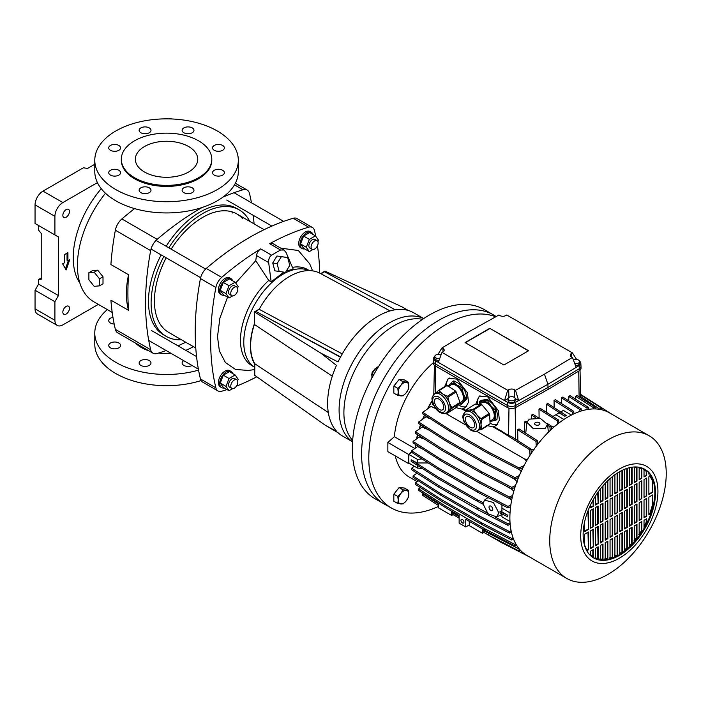 <?xml version="1.0" encoding="UTF-8"?>
<svg xmlns="http://www.w3.org/2000/svg" width="701" height="701" viewBox="0 0 701 701"><rect width="100%" height="100%" fill="white"/><g stroke="black" fill="none" stroke-linecap="round" stroke-linejoin="round"><path stroke-width="1.05" d="M99.481 285.859L103.012 283.817L103.012 276.755L97.711 270.174L92.418 270.647L88.887 272.68L88.887 279.743L94.179 286.332L99.481 285.859L99.481 278.796L94.179 272.207L88.887 272.68M97.711 270.174L94.179 272.207M103.012 276.755L99.481 278.796M144.494 146.527A31.203 18.016 180 0 1 178.492 142.627A31.203 18.016 180 0 1 197.761 159.267A31.203 18.016 180 0 1 188.622 172.008A31.203 18.016 180 0 1 154.614 175.916A31.203 18.016 180 0 1 135.354 159.267A31.203 18.016 180 0 1 144.494 146.527M134.557 140.796A45.25 26.121 -0 0 0 121.308 159.267A45.25 26.121 -0 0 0 149.243 183.399A45.25 26.121 -0 0 0 198.549 177.739A45.25 26.121 -0 0 0 211.798 159.267A45.25 26.121 -0 0 0 183.872 135.135A45.25 26.121 -0 0 0 134.557 140.796M121.308 159.267L121.308 160.284A45.25 26.121 -0 0 0 149.243 184.424A45.25 26.121 -0 0 0 198.549 178.755A45.25 26.121 -0 0 0 211.798 160.284L211.798 159.267M192.24 132.752A5.932 3.426 -0 0 0 193.975 130.325A5.932 3.426 -0 0 0 190.321 127.161A5.932 3.426 -0 0 0 183.855 127.906A5.932 3.426 -0 0 0 182.12 130.325A5.932 3.426 -0 0 0 185.783 133.488A5.932 3.426 -0 0 0 192.24 132.752M222.638 150.294A5.932 3.426 -0 0 0 224.373 147.876A5.932 3.426 -0 0 0 220.719 144.713A5.932 3.426 -0 0 0 214.252 145.457A5.932 3.426 -0 0 0 212.517 147.876A5.932 3.426 -0 0 0 216.18 151.039A5.932 3.426 -0 0 0 222.638 150.294M222.638 175.119A5.932 3.426 -0 0 0 224.373 172.7A5.932 3.426 -0 0 0 220.719 169.537A5.932 3.426 -0 0 0 214.252 170.273A5.932 3.426 -0 0 0 212.517 172.7A5.932 3.426 -0 0 0 216.18 175.855A5.932 3.426 -0 0 0 222.638 175.119M192.24 192.67A5.932 3.426 -0 0 0 193.975 190.243A5.932 3.426 -0 0 0 190.321 187.088A5.932 3.426 -0 0 0 183.855 187.824A5.932 3.426 -0 0 0 182.12 190.243A5.932 3.426 -0 0 0 185.783 193.406A5.932 3.426 -0 0 0 192.24 192.67M149.252 192.67A5.932 3.426 -0 0 0 150.987 190.243A5.932 3.426 -0 0 0 147.333 187.088A5.932 3.426 -0 0 0 140.866 187.824A5.932 3.426 -0 0 0 139.131 190.243A5.932 3.426 -0 0 0 142.794 193.406A5.932 3.426 -0 0 0 149.252 192.67M118.855 175.119A5.932 3.426 -0 0 0 120.59 172.7A5.932 3.426 -0 0 0 116.936 169.537A5.932 3.426 -0 0 0 110.469 170.273A5.932 3.426 -0 0 0 108.734 172.7A5.932 3.426 -0 0 0 112.397 175.855A5.932 3.426 -0 0 0 118.855 175.119M118.855 150.294A5.932 3.426 -0 0 0 120.59 147.876A5.932 3.426 -0 0 0 116.936 144.713A5.932 3.426 -0 0 0 110.469 145.457A5.932 3.426 -0 0 0 108.734 147.876A5.932 3.426 -0 0 0 112.397 151.039A5.932 3.426 -0 0 0 118.855 150.294M149.252 132.752A5.932 3.426 -0 0 0 150.987 130.325A5.932 3.426 -0 0 0 147.333 127.161A5.932 3.426 -0 0 0 140.866 127.906A5.932 3.426 -0 0 0 139.131 130.325A5.932 3.426 -0 0 0 142.794 133.488A5.932 3.426 -0 0 0 149.252 132.752M217.301 189.585A71.765 41.438 180 0 1 139.087 198.567A71.765 41.438 180 0 1 94.784 160.284A71.765 41.438 180 0 1 115.805 130.991A71.765 41.438 180 0 1 194.019 122.009A71.765 41.438 180 0 1 238.322 160.284A71.765 41.438 180 0 1 217.301 189.585M94.784 160.284L94.784 171.5A71.765 41.438 -0 0 0 139.087 209.783A71.765 41.438 -0 0 0 217.301 200.793A71.765 41.438 -0 0 0 238.322 171.5L238.322 160.284M140.866 360.568A5.932 3.426 180 0 1 147.333 359.823A5.932 3.426 180 0 1 150.987 362.987A5.932 3.426 180 0 1 149.252 365.405A5.932 3.426 180 0 1 142.794 366.15A5.932 3.426 180 0 1 139.131 362.987A5.932 3.426 180 0 1 140.866 360.568M110.469 343.017A5.932 3.426 180 0 1 116.936 342.272A5.932 3.426 180 0 1 120.59 345.435A5.932 3.426 180 0 1 118.855 347.854A5.932 3.426 180 0 1 112.397 348.599A5.932 3.426 180 0 1 108.734 345.435A5.932 3.426 180 0 1 110.469 343.017M114.193 324.028A5.932 3.426 180 0 1 108.734 320.62A5.932 3.426 180 0 1 110.469 318.201A5.932 3.426 180 0 1 112.957 317.343M198.558 370.119A71.765 41.438 180 0 1 94.784 333.028A71.765 41.438 180 0 1 107.358 309.605M94.784 333.028L94.784 344.235A71.765 41.438 -0 0 0 201.082 380.564M135.591 343.139A35.576 20.539 -0 0 0 149.041 350.903M158.61 353.05A35.576 20.539 -0 0 0 171.105 353.4M185.747 350.316A35.576 20.539 -0 0 0 191.706 347.547A35.576 20.539 -0 0 0 193.266 346.592M128.563 310.35A79.257 45.758 -60 0 1 126.399 293.789A79.257 45.758 -60 0 1 128.563 274.731A258.993 149.532 120 0 0 127.906 292.922A258.993 149.532 120 0 0 128.563 310.35L110.907 300.159A258.993 149.532 120 0 0 115.358 329.339A12.478 7.203 120 0 0 117.698 332.809L153.002 353.19A12.478 7.203 120 0 0 157.173 353.479A258.993 149.532 -60 0 0 166.137 350.526M105.465 193.248A79.257 45.758 120 0 0 77.417 265.513A79.257 45.758 120 0 0 93.829 301.798L112.213 312.409M134.601 208.6A258.993 149.532 120 0 0 121.869 218.949L157.173 239.33A12.478 7.203 120 0 0 150.662 250.607A258.993 149.532 120 0 0 145.563 303.112A258.993 149.532 120 0 0 150.662 349.72A12.478 7.203 120 0 0 153.002 353.19M121.869 218.949A12.478 7.203 120 0 0 115.358 230.226A258.993 149.532 120 0 0 110.907 264.54L128.563 274.731M181.436 339.757A73.018 42.156 -60 0 1 166.233 336.392L163.587 334.859A73.018 42.156 -60 0 1 148.463 301.439A73.018 42.156 -60 0 1 161.169 254.919M166.233 336.392A73.018 42.156 -60 0 1 151.109 302.963A73.018 42.156 -60 0 1 163.824 256.452M231.584 211.737A68.339 39.458 -60 0 1 232.855 213.078M242.783 218.808A68.339 39.458 120 0 0 236.912 213.971A68.339 39.458 120 0 0 171.158 249.153M166.163 257.802A68.339 39.458 120 0 0 154.422 301.053A68.339 39.458 120 0 0 168.573 332.335L195.772 348.038M192.074 365.501A5.932 3.426 180 0 1 185.677 366.124A5.932 3.426 180 0 1 182.12 362.987A5.932 3.426 180 0 1 183.697 360.665M157.173 239.33A258.993 149.532 -60 0 1 202.177 207.47M222.979 197.104A258.993 149.532 -60 0 1 243.01 189.769A12.478 7.203 -60 0 1 247.181 190.059A12.478 7.203 -60 0 1 249.521 193.529A258.993 149.532 120 0 1 251.449 202.773M185.721 342.237A258.993 149.532 -60 0 1 177.958 345.821M166.163 246.27A73.018 42.156 -60 0 1 236.605 208.39L239.251 209.923A73.018 42.156 -60 0 1 249.766 221.402M254.06 223.873A258.993 149.532 120 0 0 253.28 215.356M168.81 247.804A73.018 42.156 -60 0 1 239.251 209.923M69.469 308.317A4.679 2.699 120 0 0 68.505 306.171A4.679 2.699 120 0 0 64.895 307.424A4.679 2.699 120 0 0 62.853 312.138A4.679 2.699 120 0 0 63.817 314.276A4.679 2.699 120 0 0 67.427 313.023A4.679 2.699 120 0 0 69.469 308.317M101.251 188.683A72.702 41.972 120 0 0 73.219 257.74A72.702 41.972 120 0 0 79.905 283.151M69.469 211.5A4.679 2.699 120 0 0 68.505 209.354A4.679 2.699 120 0 0 64.895 210.607A4.679 2.699 120 0 0 62.853 215.321A4.679 2.699 120 0 0 63.817 217.459A4.679 2.699 120 0 0 67.427 216.206A4.679 2.699 120 0 0 69.469 211.5M62.634 263.856L66.157 269.973L69.688 259.782L67.927 260.798L67.927 252.64L64.396 254.682L64.396 262.84L62.634 263.856M98.333 304.392L62.853 324.878A11.234 6.484 -60 0 1 57.237 325.43A11.234 6.484 -60 0 1 54.906 320.287L54.906 301.693L58.437 295.577L58.437 236.973L54.906 234.94L54.906 216.337A11.234 6.484 -60 0 1 62.853 202.58L97.421 182.619M68.365 260.544L65.5 268.825M67.042 253.157L67.042 260.29L67.927 260.798M171.605 118.951A11.234 6.484 120 0 0 168.739 118.872M62.853 202.58L42.998 191.119L83.384 167.793L87.564 168.442L94.784 164.271M42.998 191.119A11.234 6.484 120 0 0 35.05 204.876L54.906 216.337M54.906 234.94L35.05 223.47L35.05 204.876M58.437 236.973L38.581 225.512L38.581 230.112L41.228 233.407L41.228 279.27L38.581 279.506L41.228 277.973M58.437 295.577L38.581 284.107L38.581 279.506M54.906 301.693L35.05 290.223L38.581 284.107M54.906 320.287L35.05 308.826L35.05 290.223M35.05 308.826A11.234 6.484 120 0 0 37.381 313.969L57.237 325.43M231.794 388.433L229.586 387.162A4.995 2.883 -60 0 1 228.552 384.875A4.995 2.883 -60 0 1 230.734 379.854A4.995 2.883 -60 0 1 234.581 378.514L236.789 379.784A4.995 2.883 120 0 0 232.942 381.125A4.995 2.883 120 0 0 230.76 386.146A4.995 2.883 120 0 0 231.794 388.433A4.995 2.883 120 0 0 235.641 387.092A4.995 2.883 120 0 0 237.823 382.071A4.995 2.883 120 0 0 236.789 379.784M237.613 380.818L238.2 379.302L235.142 374.956L229.402 371.644L223.295 375.175L220.237 383.053L223.295 387.408L229.025 390.72L232.583 388.661M235.142 374.956L229.025 378.487L225.967 386.365L229.025 390.72M220.237 383.053L225.967 386.365M223.295 375.175L229.025 378.487M224.285 387.977A9.358 5.406 -60 0 1 221.665 387.635A9.358 5.406 -60 0 1 219.728 383.342A9.358 5.406 -60 0 1 223.812 373.922A9.358 5.406 -60 0 1 231.032 371.416A9.358 5.406 -60 0 1 232.636 373.51M231.032 371.416L229.709 370.654A9.358 5.406 120 0 0 222.489 373.16A9.358 5.406 120 0 0 218.405 382.58A9.358 5.406 120 0 0 220.342 386.864L221.665 387.635M312.111 249.328L309.903 248.049A4.995 2.883 -60 0 1 308.869 245.762A4.995 2.883 -60 0 1 311.051 240.741A4.995 2.883 -60 0 1 314.898 239.4L317.106 240.68A4.995 2.883 120 0 0 313.259 242.011A4.995 2.883 120 0 0 311.078 247.041A4.995 2.883 120 0 0 312.111 249.328A4.995 2.883 120 0 0 315.958 247.988A4.995 2.883 120 0 0 318.14 242.967A4.995 2.883 120 0 0 317.106 240.68M317.93 241.705L318.517 240.198L315.459 235.851L309.719 232.539L303.603 236.062L300.545 243.948L303.603 248.294L309.343 251.606L312.9 249.556M315.459 235.851L309.343 239.374L306.284 247.26L309.343 251.606M300.545 243.948L306.284 247.26M303.603 236.062L309.343 239.374M304.602 248.873A9.358 5.406 -60 0 1 301.982 248.522A9.358 5.406 -60 0 1 300.046 244.237A9.358 5.406 -60 0 1 304.129 234.817A9.358 5.406 -60 0 1 311.34 232.311A9.358 5.406 -60 0 1 312.953 234.397M311.34 232.311L310.017 231.54A9.358 5.406 120 0 0 302.806 234.055A9.358 5.406 120 0 0 298.722 243.475A9.358 5.406 120 0 0 300.659 247.76L301.982 248.522M231.794 295.691L229.586 294.42A4.995 2.883 -60 0 1 228.552 292.133A4.995 2.883 -60 0 1 230.734 287.112A4.995 2.883 -60 0 1 234.581 285.771L236.789 287.051A4.995 2.883 120 0 0 232.942 288.383A4.995 2.883 120 0 0 230.76 293.412A4.995 2.883 120 0 0 231.794 295.691A4.995 2.883 120 0 0 235.641 294.359A4.995 2.883 120 0 0 237.823 289.329A4.995 2.883 120 0 0 236.789 287.051M237.613 288.076L238.2 286.569L235.142 282.214L229.402 278.902L223.295 282.433L220.237 290.31L223.295 294.665L229.025 297.978L232.583 295.927M235.142 282.214L229.025 285.745L225.967 293.623L229.025 297.978M225.967 293.623L220.237 290.31M223.295 282.433L229.025 285.745M224.285 295.235A9.358 5.406 -60 0 1 221.665 294.893A9.358 5.406 -60 0 1 219.728 290.608A9.358 5.406 -60 0 1 223.812 281.189A9.358 5.406 -60 0 1 231.032 278.674A9.358 5.406 -60 0 1 232.636 280.768M231.032 278.674L229.709 277.911A9.358 5.406 120 0 0 222.489 280.418A9.358 5.406 120 0 0 218.405 289.837A9.358 5.406 120 0 0 220.342 294.131L221.665 294.893M287.673 257.547L276.974 255.996L272.724 262.98L274.818 270.823L285.509 272.365L289.758 265.39L287.673 257.547L281.329 256.68L277.079 263.664L272.724 262.98M276.974 255.996L281.329 256.68M277.079 263.664L279.173 271.506M254.761 364.275A55.545 32.071 -60 0 1 250.397 346.022A55.545 32.071 -60 0 1 254.375 323.853L254.375 324.44C251.878 331.985 250.625 339.144 250.607 345.9C250.634 352.997 252.018 358.938 254.761 363.714L254.761 375.35L325.246 425.227L336.848 431.544A71.143 41.079 120 0 1 327.621 403.347A71.143 41.079 120 0 1 336.454 365.37L321.049 353.269L338.048 361.918A71.143 41.079 120 0 1 413.502 312.69L423.702 318.578M243.782 342.202A55.545 32.071 120 0 0 254.761 367.315A55.545 32.071 -60 0 1 243.782 342.202A55.545 32.071 -60 0 1 267.055 287.349A55.545 32.071 -60 0 1 309.29 270.63A55.545 32.071 120 0 0 267.055 287.349A55.545 32.071 120 0 0 243.782 342.202M352.559 441.753A71.143 41.079 -60 0 1 339.1 409.971A71.143 41.079 -60 0 1 369.313 339.275A71.143 41.079 -60 0 1 423.658 318.605A71.143 41.079 120 0 0 369.313 339.275A71.143 41.079 120 0 0 339.1 409.971A71.143 41.079 120 0 0 352.559 441.753M352.559 441.805L342.36 435.917A71.143 41.079 120 0 1 338.048 432.736L325.246 425.227M332.3 376.2L254.375 324.44M254.375 323.853L254.375 311.884L259.291 309.123M408.254 310.447L401.682 306.714L324.975 271.112L320.672 273.618M254.375 311.884L321.049 353.269M254.761 363.714L328.322 412.565M384.227 504.045A109.216 63.055 -60 0 1 361.602 454.046A109.216 63.055 -60 0 1 409.279 344.138A109.216 63.055 -60 0 1 493.434 314.88L484.172 309.527A109.216 63.055 120 0 0 400.008 338.785A109.216 63.055 120 0 0 352.34 448.693A109.216 63.055 120 0 0 374.956 498.691L384.227 504.045M422.563 319.341L422.396 319.305A71.143 41.079 120 0 0 394.207 325.606A71.143 41.079 120 0 0 343.902 412.74A71.143 41.079 120 0 0 352.542 440.307L352.656 440.43M375.797 368.454L372.24 372.503L371.81 375.421M371.775 374.553L372.187 372.284L375.07 368.84M371.767 374.816L371.767 374.308M397.774 395.399L393.831 393.13L393.831 386.067L399.132 379.478L404.424 379.951L408.368 382.229L408.841 386.032L408.368 389.283L406.186 392.849L403.066 395.872L397.774 395.399L398.247 392.139L397.774 388.336L393.831 386.067M399.132 379.478L403.066 381.756L408.368 382.229M397.774 388.336L400.893 385.322L403.066 381.756M400.893 385.322A7.492 4.32 120 0 0 398.247 392.139A7.492 4.32 120 0 0 400.893 395.907A7.492 4.32 120 0 0 406.186 392.849A7.492 4.32 120 0 0 408.841 386.032A7.492 4.32 120 0 0 406.186 382.264A7.492 4.32 120 0 0 400.893 385.322M397.774 503.493L393.831 501.215L393.831 494.161L399.132 487.572L404.424 488.045L408.368 490.314L408.841 494.126L408.368 497.377L406.186 500.943L403.066 503.966L397.774 503.493L398.247 500.234L397.774 496.431L400.893 493.416L403.066 489.85L408.368 490.314M399.132 487.572L403.066 489.85M393.831 494.161L397.774 496.431M400.893 504.001A7.492 4.32 120 0 0 406.186 500.943A7.492 4.32 120 0 0 408.841 494.126A7.492 4.32 120 0 0 406.186 490.358A7.492 4.32 120 0 0 400.893 493.416A7.492 4.32 120 0 0 398.247 500.234A7.492 4.32 120 0 0 400.893 504.001M371.802 378.268L372.196 373.572L374.369 370.005L377.497 366.982L378.365 366.903M377.497 366.982L378.102 367.333M373.852 374.527L372.196 373.572M390.106 310.911L320.173 273.346A61.469 36.706 118.2 0 0 259.195 309.299L342.272 353.917M340.59 356.94L255.672 311.323L259.195 309.299M321.005 273.793L324.51 271.778L395.241 309.763M340.458 357.177L255.672 311.323M292.44 267.37A55.545 32.071 -60 0 1 307.52 269.508L309.456 270.63M254.761 367.324L251.974 365.712A55.545 32.071 -60 0 1 240.469 340.292A55.545 32.071 -60 0 1 268.72 280.444L271.147 281.846L283.835 272.137M286.323 271.033L293.193 269.123L286.096 252.535L284.019 250.029L280.531 250.003L269.648 243.72A258.993 149.532 -60 0 1 308.65 227.185A11.234 6.484 -60 0 1 312.383 227.457A11.234 6.484 -60 0 1 314.477 230.55A258.993 149.532 -60 0 1 315.748 236.263M317.439 245.806A258.993 149.532 -60 0 1 319.665 273.083M227.028 389.563A258.993 149.532 -60 0 1 221.718 391.228A11.234 6.484 -60 0 1 217.985 390.956A11.234 6.484 -60 0 1 215.882 387.855A258.993 149.532 -60 0 1 215.882 287.48A11.234 6.484 -60 0 1 221.718 277.377A258.993 149.532 -60 0 1 260.711 248.881L271.594 255.164L280.531 250.003M312.383 227.457L296.935 218.537A11.234 6.484 120 0 0 293.202 218.265A258.993 149.532 120 0 0 206.269 268.457A11.234 6.484 120 0 0 200.442 278.56A258.993 149.532 120 0 0 200.442 378.943A11.234 6.484 120 0 0 202.536 382.036L217.985 390.956M280.794 248.172L298.337 250.494L309.728 263.839L312.602 270.884M269.648 243.72A6.239 3.601 -60 0 1 272.663 243.475L284.019 250.029M254.761 369.567L248.172 370.461L235.483 369.427L225.433 362.566L219.378 350.956L217.503 336.734L219.886 318.158L227.553 297.119M235.685 282.985L255.76 260.676L256.478 255.541A6.239 3.601 -60 0 1 260.711 248.881M256.803 376.787A258.993 149.532 -60 0 1 236.403 386.163M268.72 280.444L255.76 260.676M256.478 255.541L268.685 262.586C268.439 259.247 269.412 256.776 271.594 255.164M268.685 262.586L271.147 281.846M495.695 316.817A109.041 62.959 120 0 0 413.45 351.499A109.041 62.959 120 0 0 368.787 458.051A109.041 62.959 120 0 0 392.052 508.348A109.041 62.959 120 0 0 438.388 506.472M496.194 316.537L494.109 315.275A109.216 63.055 120 0 0 409.717 343.674A109.216 63.055 120 0 0 361.602 454.046A109.216 63.055 120 0 0 384.902 504.422L392.052 508.348M395.311 455.93A73.333 42.34 120 0 0 409.226 477.039L417.165 481.622M414.834 448.517L394.356 436.697L387.863 442.454L387.863 451.628L408.604 463.598L409.375 463.396M432.175 400.657A73.333 42.34 120 0 0 427.408 408.998M424.491 414.957A73.333 42.34 120 0 0 422.659 419.172M420.53 424.736A73.333 42.34 120 0 0 419.058 429.178M417.524 434.638A73.333 42.34 120 0 0 416.543 438.931M415.579 444.539A73.333 42.34 120 0 0 415.132 448.307M433.455 362.592A73.333 42.34 120 0 0 394.356 436.697M411.645 451.733L408.604 454.432L408.604 463.598M387.863 442.454L408.604 454.432M501.934 510.6L500.041 511.511L500.041 513.044L507.752 516.76L507.752 515.235L501.934 511.879L501.951 504.808M498.849 512.895L493.381 502.486L484.505 500.085L482.963 503.73L487.966 513.719L496.676 516.891L498.849 512.895M545.185 428.311L547.56 424.438L540.453 418.479L529.299 419.137L526.915 422.3L533.426 428.784L545.185 428.311M489.026 507.226A2.655 1.533 -120 0 0 490.183 509.899A2.655 1.533 -120 0 0 492.225 510.608A2.655 1.533 -120 0 0 492.777 509.399A2.655 1.533 -120 0 0 491.62 506.727A2.655 1.533 -120 0 0 489.578 506.017A2.655 1.533 -120 0 0 489.026 507.226M460.943 520.361A2.121 1.227 -120 0 0 461.871 522.499A2.121 1.227 -120 0 0 463.501 523.069A2.121 1.227 -120 0 0 463.948 522.096A2.121 1.227 -120 0 0 463.019 519.958A2.121 1.227 -120 0 0 461.381 519.388A2.121 1.227 -120 0 0 460.943 520.361M539.113 424.806A2.655 1.533 0 0 0 539.893 423.728A2.655 1.533 0 0 0 538.254 422.309A2.655 1.533 0 0 0 535.362 422.642A2.655 1.533 0 0 0 534.583 423.728A2.655 1.533 0 0 0 536.221 425.139A2.655 1.533 0 0 0 539.113 424.806M441.008 355.048A3.593 2.068 0 0 0 435.856 355.004A3.593 2.068 0 0 0 434.804 356.467A3.593 2.068 0 0 0 439.781 358.377M434.804 356.467L434.804 358.246A3.593 2.068 0 0 0 439.08 360.279M509.11 397.292A3.593 2.068 0 0 0 508.059 398.755A3.593 2.068 0 0 0 510.267 400.674A3.593 2.068 0 0 0 514.183 400.218A3.593 2.068 0 0 0 515.235 398.755A3.593 2.068 0 0 0 513.018 396.845A3.593 2.068 0 0 0 509.11 397.292M508.059 398.755L508.059 400.543A3.593 2.068 0 0 0 510.267 402.453A3.593 2.068 0 0 0 514.183 402.006A3.593 2.068 0 0 0 515.235 400.543L515.235 398.755M574.706 363.477A3.593 2.068 0 0 0 578.605 363.022A3.593 2.068 0 0 0 579.657 361.558A3.593 2.068 0 0 0 577.449 359.648A3.593 2.068 0 0 0 573.532 360.095A3.593 2.068 0 0 0 573.471 360.13M575.407 365.379A3.593 2.068 0 0 0 578.605 364.809A3.593 2.068 0 0 0 579.657 363.346L579.657 361.558M644.569 469.162A51.173 29.547 -60 0 1 652 510.267A51.173 29.547 -60 0 1 618.659 555.069A51.173 29.547 -60 0 1 593.405 557.786M619.316 471.878A51.173 29.547 -60 0 1 644.902 469.346A51.173 29.547 -60 0 1 652.745 510.354A51.173 29.547 -60 0 1 619.316 555.446A51.173 29.547 -60 0 1 593.729 557.978A51.173 29.547 -60 0 1 585.887 516.979A51.173 29.547 -60 0 1 619.316 471.878M619.316 558.25A54.608 31.527 -60 0 1 580.708 535.958A54.608 31.527 -60 0 1 619.316 469.074A54.608 31.527 -60 0 1 657.932 491.366A54.608 31.527 -60 0 1 619.316 558.25M607.977 574.382A82.376 47.563 -60 0 1 566.794 578.456A82.376 47.563 -60 0 1 554.167 512.449A82.376 47.563 -60 0 1 607.977 439.851A82.376 47.563 -60 0 1 649.17 435.777A82.376 47.563 -60 0 1 661.797 501.785A82.376 47.563 -60 0 1 607.977 574.382M566.794 578.456L526.942 555.455A82.376 47.563 -60 0 1 514.315 489.438A82.376 47.563 -60 0 1 568.125 416.85A82.376 47.563 -60 0 1 609.318 412.766L649.17 435.777M444.671 386.566L448.438 378.242L456.894 379.101L467.418 392.753L468.505 402.199L465.543 407.605L462.905 408.683L465.683 410.287M455.816 407.605L462.345 409.156L462.905 408.683M458.428 404.845A16.85 9.209 -122.5 0 0 459.146 405.283A16.85 9.209 -122.5 0 0 466.638 406.58M475.567 404.643L479.335 396.083L487.782 396.932L498.306 410.584L499.401 420.03L496.439 425.437L493.793 426.523L508.567 435.487L511.248 436.408L530.885 448.938L531.262 453.31M486.713 425.437L493.232 426.988L493.793 426.523M490.052 423.124A16.85 9.209 -122.5 0 0 497.535 424.412M507.752 515.235L500.041 511.511M482.971 504.168L477.223 501.18L477.223 499.647L483.042 502.678M438.388 478.757L438.388 477.232L411.163 459.777L411.163 461.302L438.388 478.757L477.223 501.18M507.454 516.9L507.454 515.366M415.351 448.149A73.018 42.156 -60 0 1 415.763 444.662M416.78 438.765A73.018 42.156 -60 0 1 417.7 434.743M419.303 428.994A73.018 42.156 -60 0 1 420.688 424.832M422.94 418.97A73.018 42.156 -60 0 1 424.64 415.062M427.733 408.771A73.018 42.156 -60 0 1 432.219 400.937M422.501 468.566L417.454 468.058L408.946 463.151A81.754 47.204 -60 0 1 408.946 454.485L411.68 452.347M418.672 488.869L418.672 490.393L445.897 507.848L459.137 515.498L459.137 523.139L465.753 526.959L465.753 519.318L484.733 530.271L484.733 528.747L445.897 506.324L418.672 488.869L420.442 487.607M516.602 545.229L514.963 545.991L484.733 530.271M438.388 503.879L422.756 493.846L423.369 493.408M438.388 505.403L422.756 495.379L422.756 493.846M459.137 518.118L452.18 514.105L452.18 512.58L459.137 516.593M452.18 512.58L453.135 512.028M422.09 448.719L417.559 446.572L411.645 450.796L438.87 468.25L477.705 490.674L507.936 506.385L510.836 505.035M420.065 448.018A73.018 42.156 -60 0 1 420.144 447.466M425.27 439.597L419.294 436.977L413.073 441.411L440.298 458.866L479.133 481.28L509.364 497L512.694 495.441M421.836 438.44A73.018 42.156 -60 0 1 422.046 437.538M428.109 429.59L422.116 426.988L415.43 431.763L442.655 449.218L481.482 471.642L511.721 487.353L515.533 485.574M424.718 428.486A73.018 42.156 -60 0 1 425.016 427.61M430.528 418.83L426.068 416.736L418.672 422.011L445.897 439.466L484.733 461.889L514.963 477.609L519.318 475.567M428.749 418.287A73.018 42.156 -60 0 1 428.959 417.822M523.025 467.585L519.047 469.442L488.807 453.722L449.972 431.308L449.972 429.774L422.756 412.319L431.194 406.3L433.998 407.921A73.018 42.156 -60 0 1 434.55 406.948M433.586 405.187L432.28 404.433L432.491 402.225M537.579 444.478L537.238 440.552L519.02 428.933L517.688 429.695L517.855 440.622M535.783 417.761L531.586 415.088L532.918 414.317L538.824 418.085M531.638 418.208L531.586 415.088M576.669 359.517L572.463 352.91L506.762 314.986L505.71 315.59A4.092 2.366 0 0 1 499.927 315.59L498.928 315.012L469.994 331.144L441.998 347.889L437.95 354.408M434.813 356.318A5.731 3.312 0 0 0 433.656 358.193A5.731 3.312 0 0 0 435.33 360.656L438.309 362.373L441.998 352.375L507.699 390.308L504.501 400.586L507.471 402.304A5.731 3.312 0 0 0 515.515 402.348L518.67 400.586L515.472 390.308L544.467 374.141L547.91 384.279L576.152 367.394L572.463 357.405L544.467 374.141M438.309 362.373L504.501 400.586L508.076 398.519M515.217 398.597L518.67 400.586L547.91 384.279L548.051 389.458L579.341 370.75A5.932 3.426 0 0 0 581.006 368.375L581.006 366.334A5.932 3.426 0 0 0 580.998 366.211L580.805 363.153A5.731 3.312 0 0 0 579.622 361.26M528.633 350.737L489.797 328.313L465.087 342.579L503.923 365.002L528.633 350.737M441.998 352.375L442.988 351.806A4.092 2.366 0 0 0 444.189 350.185A4.092 2.366 0 0 0 442.988 348.458L441.998 347.889M515.472 390.308L514.473 389.73A4.092 2.366 0 0 0 508.689 389.73L507.699 390.308M572.463 352.91L571.473 353.488A4.092 2.366 0 0 0 570.272 355.214A4.092 2.366 0 0 0 571.473 356.827L572.463 357.405M433.866 394.418L433.271 394.102L434.506 393.892M539.113 418.147L538.981 409.139L540.305 408.376L558.653 420.074L558.907 423.018M546.631 412.407L546.508 404.232L547.832 403.469L566.215 415.491L564.892 416.254L546.508 404.232M554.158 407.5L554.053 400.437L555.376 399.675L573.725 411.373L573.935 413.827M561.58 403.627L561.492 397.817L562.815 397.055L581.138 408.744L581.331 410.97M568.783 400.858L568.713 396.424L570.036 395.662L588.314 407.316L588.49 409.331M575.635 399.228L575.591 396.267L576.914 395.504L595.14 407.123L595.289 408.928M524.611 432.499L524.453 421.976L525.776 421.213L526.968 421.967M480.027 395.758A16.85 9.209 -122.5 0 0 477.653 404.495M449.131 377.918A16.85 9.209 -122.5 0 0 446.625 385.384M433.271 394.102L433.157 395.268M584.678 545.29L587.096 550.609L588.428 549.838L588.428 532.006L584.678 534.171L584.678 545.29M590.636 554.877L593.283 556.822L593.283 549.584L590.636 551.117L590.636 554.877M595.044 557.663L598.137 558.767L595.491 557.917L595.491 548.313L598.137 546.789L598.137 558.767M599.898 558.899L602.991 559.284L600.345 559.153L600.345 545.509L602.991 543.985L602.991 559.284M604.753 558.899L607.846 558.732L605.2 559.153L605.2 542.705L607.846 541.181L607.846 558.732M609.607 557.926L612.7 557.286L610.054 558.18L610.054 539.901L612.7 538.377L612.7 557.286M614.462 556.112L617.555 555.043L614.908 556.366L614.908 537.106L617.555 535.573L617.555 555.043M619.316 553.518L622.409 552.038L619.763 553.772L619.763 534.302L622.409 532.769L622.409 552.038M624.17 550.154L626.817 547.989L627.264 548.243L624.617 550.408L624.617 531.498L627.264 529.974L627.264 548.243M629.025 545.991L631.671 543.354L632.118 543.608L629.472 546.245L629.472 528.694L632.118 527.17L632.118 543.608M633.879 540.935L636.526 537.755L636.972 538.009L634.317 541.198L634.317 525.89L636.972 524.366L636.972 538.009M638.734 534.819L641.38 530.911L641.827 531.165L639.172 535.073L639.172 523.086L641.827 521.562L641.827 531.165M644.026 526.486L646.234 522.263L646.681 522.525L644.026 527.52L644.026 520.291L646.681 518.758L646.681 522.525M650.213 514.166L649.774 513.912L652.193 505.798L652.631 506.061L652.631 494.941L648.881 497.105L648.881 514.937L650.213 514.166L652.631 506.061M584.678 521.588L584.678 531.621L588.428 529.457L588.428 511.625L587.491 512.168M652.631 481.272L650.213 475.953L648.881 476.724L648.881 494.555L652.631 492.391L652.631 481.272L649.774 475.699M648.96 474.13L648.513 473.876M643.588 469.486L646.681 471.685L644.026 469.74L644.026 476.978L646.681 475.444L644.026 476.47M641.827 478.248L641.827 468.645L639.172 467.795L639.172 479.782L641.827 478.248L639.172 479.265M636.972 481.052L636.972 467.409L634.317 467.278L634.317 482.577L636.972 481.052L634.317 482.069M632.118 483.856L632.118 467.409L629.472 467.83L629.472 485.381L632.118 483.856L629.472 484.873M627.264 486.66L627.264 468.382L624.617 469.276L624.617 488.185L627.264 486.66L624.617 487.677M652.193 505.798L652.193 495.195M652.631 492.391L652.193 481.017M593.283 526.653L590.636 528.186L590.636 510.354L593.283 508.821L593.283 526.653L590.636 527.678M590.636 530.736L593.283 529.202L593.283 547.043L590.636 548.568L590.636 530.736M592.844 529.457L593.283 547.043M592.844 546.789L590.636 548.059M592.844 500.47L593.283 506.271L590.636 507.804L590.636 504.755M592.844 506.017L590.636 507.296M598.137 523.857L595.491 525.382L595.491 507.55L598.137 506.017L598.137 523.857L595.491 524.874M595.491 527.932L598.137 526.398L598.137 544.239L595.491 545.764L595.491 527.932M597.699 526.653L598.137 544.239M597.699 543.985L595.491 545.255M597.699 492.645L598.137 503.476L595.491 505L595.491 495.975M597.699 503.213L595.491 504.492M602.991 521.053L600.345 522.578L600.345 504.746L602.991 503.213L602.991 521.053L600.345 522.07M600.345 525.128L602.991 523.603L602.991 541.435L600.345 542.96L600.345 525.128M602.545 523.857L602.545 541.181L602.991 541.435M602.545 541.181L600.345 542.451M602.545 486.319L602.545 500.418L602.991 500.672L600.345 502.196L600.345 489.044M602.545 500.418L600.345 501.688M607.846 518.249L605.2 519.774L605.2 501.942L607.846 500.418L607.846 518.249L605.2 519.266M605.2 522.324L607.846 520.799L607.846 538.631L605.2 540.164L605.2 522.324M607.399 521.053L607.399 538.377L607.846 538.631M607.399 538.377L605.2 539.647M607.399 481.088L607.399 497.614L607.846 497.868L605.2 499.392L605.2 483.348M607.399 497.614L605.2 498.884M612.7 515.445L610.054 516.979L610.054 499.138L612.7 497.614L612.7 515.445L610.054 516.462M610.054 519.52L612.7 517.995L612.7 535.827L610.054 537.36L610.054 519.52M612.253 518.249L612.253 535.573L612.7 535.827M612.253 535.573L610.054 536.852M612.253 476.759L612.253 494.81L612.7 495.064L610.054 496.597L610.054 478.625M612.253 494.81L610.054 496.08M617.555 512.641L614.908 514.175L614.908 496.334L617.555 494.81L617.555 512.641L614.908 513.667M614.908 516.725L617.555 515.191L617.555 533.023L614.908 534.556L614.908 516.725M617.108 515.445L617.108 532.769L617.555 533.023M617.108 532.769L614.908 534.048M617.108 473.228L617.108 492.006L617.555 492.26L614.908 493.793L614.908 474.735M617.108 492.006L614.908 493.285M622.409 509.837L619.763 511.371L619.763 493.539L622.409 492.006L622.409 509.837L619.763 510.863M619.763 513.921L622.409 512.387L622.409 530.228L619.763 531.752L619.763 513.921M621.962 512.641L621.962 529.974L622.409 530.228M621.962 529.974L619.763 531.244M621.962 470.459L621.962 489.202L622.409 489.456L619.763 490.989L619.763 471.624M621.962 489.202L619.763 490.481M627.264 507.042L624.617 508.567L624.617 490.735L627.264 489.202L627.264 507.042L624.617 508.059M624.617 511.117L627.264 509.583L627.264 527.424L624.617 528.948L624.617 511.117M626.817 509.837L626.817 527.17L627.264 527.424M626.817 527.17L624.617 528.44M632.118 504.238L629.472 505.763L629.472 487.931L632.118 486.398L632.118 504.238L629.472 505.255M629.472 508.313L632.118 506.788L632.118 524.62L629.472 526.144L629.472 508.313M631.671 507.042L631.671 524.366L632.118 524.62M631.671 524.366L629.472 525.636M636.972 501.434L634.317 502.959L634.317 485.127L636.972 483.602L636.972 501.434L634.317 502.451M634.317 505.509L636.972 503.984L636.972 521.816L634.317 523.349L634.317 505.509M636.526 504.238L636.526 521.562L636.972 521.816M636.526 521.562L634.317 522.832M641.827 498.63L639.172 500.163L639.172 482.323L641.827 480.798L641.827 498.63L639.172 499.647M639.172 502.705L641.827 501.18L641.827 519.012L639.172 520.545L639.172 502.705M641.38 501.434L641.38 518.758L641.827 519.012M641.38 518.758L639.172 520.037M646.681 495.826L644.026 497.36L644.026 479.519L646.681 477.994L646.681 495.826L644.026 496.851M644.026 499.909L646.681 498.376L646.681 516.208L644.026 517.741L644.026 499.909M646.234 498.63L646.234 515.954L646.681 516.208M646.234 515.954L644.026 517.233M652.193 492.137L648.881 494.047M649.774 513.912L648.881 514.429M593.283 499.673L593.283 506.271M598.137 492.014L598.137 503.476M602.991 485.802L602.991 500.672M607.846 480.658L607.846 497.868M612.7 476.408L612.7 495.064M617.555 472.947L617.555 492.26M622.409 470.248L622.409 489.456M646.681 471.685L646.681 475.444M587.99 511.879L588.428 529.457M587.99 529.202L584.678 531.113M587.99 532.261L588.428 549.838M587.99 549.584L586.868 550.232M646.234 478.248L646.234 495.572M646.234 471.431L646.234 475.19M646.234 519.012L646.234 522.263M641.38 481.052L641.38 498.376M641.38 468.47L641.38 477.994M641.38 521.816L641.38 530.911M636.526 483.856L636.526 501.18M636.526 467.365L636.526 480.798M636.526 524.62L636.526 537.755M631.671 486.66L631.671 503.984M631.671 467.462L631.671 483.602M631.671 527.424L631.671 543.354M626.817 489.456L626.817 506.788M626.817 468.513L626.817 486.398M626.817 530.228L626.817 547.989M621.962 492.26L621.962 509.583M621.962 533.023L621.962 551.783M617.108 495.064L617.108 512.387M617.108 535.827L617.108 554.789M612.253 497.868L612.253 515.191M612.253 538.631L612.253 557.032M607.399 500.672L607.399 517.995M607.399 541.435L607.399 558.478M602.545 503.476L602.545 520.799M602.545 544.239L602.545 559.03M597.699 506.271L597.699 523.603M597.699 547.043L597.699 558.513M592.844 509.075L592.844 526.398M592.844 549.838L592.844 556.55M520.475 550.303L519.047 550.968L488.807 535.257L483.077 531.945L483.077 530.412L484.023 529.868M483.077 530.412L519.511 549.225M488.807 535.257L488.807 533.724M519.047 550.968L519.047 549.444M469.276 521.351L469.276 525.636L482.516 533.286L483.953 532.453L500.829 542.197L529.57 556.971M428.241 462.967L417.218 462.967L411.163 459.777M438.388 477.232L477.223 499.647M476.4 431.15L524.672 459.024L526.67 461.416M445.503 413.31L465.482 424.85M433.998 407.921L435.505 408.332M449.972 429.774L488.807 452.198L519.047 467.917L524.059 465.569M449.972 431.308L422.756 413.844L422.756 412.319M488.807 453.722L488.807 452.198M519.047 469.442L519.047 467.917M527.748 459.549L524.672 459.024M530.035 455.212L529.562 449.7L500.829 431.369L501.513 430.975M493.232 426.988L500.829 431.369M462.345 409.156L465.464 410.952M521.421 471.791L518.968 469.127M529.562 449.7L530.885 448.938M530.578 449.026L534.101 449.814M551.319 426.944A71.765 41.438 -60 0 1 551.985 426.427L554.009 427.005M551.004 425.857L551.985 426.427M517.391 481.99L514.841 479.388A71.765 41.438 -60 0 1 514.937 479.125M514.841 479.388L509.399 476.242M513.789 491.243L511.896 489.368A71.765 41.438 -60 0 1 512.054 488.728M511.896 489.368L505.053 485.416M511.616 500.435L510.1 498.972A71.765 41.438 -60 0 1 510.214 498.131M510.1 498.972L509.119 498.402M557.602 424.035L557.33 420.845L538.981 409.139M557.33 420.845L558.653 420.074M587.123 409.559L586.991 408.087L568.713 396.424M586.991 408.087L588.314 407.316M515.892 544.029L514.963 544.458L484.733 528.747M514.963 545.991L514.963 544.458M445.897 507.848L445.897 506.324M510.608 506.665L507.936 507.918L477.705 492.198L477.705 490.674M411.645 450.796L411.645 452.32L438.87 469.775L477.705 492.198M438.87 469.775L438.87 468.25M507.936 507.918L507.936 506.385M536.326 446.108L535.914 441.315L517.688 429.695M535.914 441.315L537.238 440.552M552.949 416.438L559.074 412.898L564.892 416.254M564.866 415.938L566.189 415.176M513.062 537.833L511.721 538.456L481.482 522.744L442.655 500.321L415.43 482.866L418.295 480.816M513.553 539.13L511.721 539.989L481.482 524.269L481.482 522.744M415.43 482.866L415.43 484.391L442.655 501.846L481.482 524.269M442.655 501.846L442.655 500.321M511.721 539.989L511.721 538.456M512.3 497.158L509.364 498.534L479.133 482.814L479.133 481.28M413.073 441.411L413.073 442.936L440.298 460.391L479.133 482.814M440.298 460.391L440.298 458.866M509.364 498.534L509.364 497M580.551 394.339L612.008 414.317M600.214 409.445L580.594 396.451M600.17 408.937L601.493 408.166L580.559 394.821M601.624 409.743L601.493 408.166M593.905 408.911L593.808 407.894L575.591 396.267M593.808 407.894L595.14 407.123M526.793 423.465L524.453 421.976M511.099 530.727L509.364 531.533L479.133 515.813L440.298 493.399L413.073 475.935L416.981 473.149M511.397 532.112L509.364 533.058L479.133 517.347L479.133 515.813M413.073 475.935L413.073 477.469L440.298 494.924L479.133 517.347M440.298 494.924L440.298 493.399M509.364 533.058L509.364 531.533M514.946 487.379L511.721 488.886L481.482 473.166L481.482 471.642M415.43 431.763L415.43 433.288L442.655 450.743L481.482 473.166M442.655 450.743L442.655 449.218M511.721 488.886L511.721 487.353M572.603 414.466L572.402 412.135L554.053 400.437M572.402 412.135L573.725 411.373M510.17 524.278L507.936 525.321L477.705 509.609L438.87 487.186L438.87 485.653L411.645 468.198L414.352 466.27M438.87 485.653L487.344 513.088M510.048 522.806L507.936 523.796L495.283 517.215M438.87 487.186L411.645 469.731L411.645 468.198M477.705 509.609L477.705 508.076M507.936 525.321L507.936 523.796M518.53 477.469L514.963 479.133L484.733 463.422L484.733 461.889M418.672 422.011L418.672 423.544L445.897 440.999L484.733 463.422M445.897 440.999L445.897 439.466M514.963 479.133L514.963 477.609M551.512 429.231L551.231 426.006L547.341 423.518M550.232 430.44L549.908 426.769L547.656 425.332M549.908 426.769L551.231 426.006M579.981 411.408L579.815 409.507L561.492 397.817M579.815 409.507L581.138 408.744M433.656 358.193L433.463 361.243A5.932 3.426 0 0 0 433.455 361.374L433.455 363.407A5.932 3.426 0 0 0 435.19 365.834L507.34 407.483A5.932 3.426 0 0 0 515.647 407.526L548.051 389.458M433.455 361.374A5.932 3.426 0 0 0 435.19 363.793L507.34 405.441A5.932 3.426 0 0 0 515.647 405.485L548.051 387.416L579.341 368.717A5.932 3.426 0 0 0 581.006 366.334M580.805 363.153A5.731 3.312 0 0 1 579.201 365.58L576.152 367.394M576.152 359.219L575.661 359.499M509.969 521.474L501.934 516.839L501.934 513.404M501.934 508.172L510.03 512.843M417.218 462.967L417.454 459.392L408.946 454.485M417.454 468.058L417.218 464.491M417.454 459.392L421.958 458.936M560.406 412.135L563.376 410.418L571.411 415.062M555.867 414.755L563.963 419.426M482.516 528.992L482.516 533.286M438.388 503.038L438.388 507.804L451.628 515.445L453.065 514.622M451.628 511.16L451.628 515.445M469.276 524.926L465.753 526.959M528.414 350.859L489.797 328.313M489.797 328.567L465.306 342.71M455.501 391.053A12.662 6.914 57.5 0 1 455.843 391.5A12.662 6.914 57.5 0 1 456.176 391.947L447.939 397.195A12.662 6.914 -122.5 0 0 447.615 396.748A12.662 6.914 -122.5 0 0 447.273 396.31L455.501 391.053L447.247 385.427L439.01 390.676L442.559 393.866A11.234 6.134 -122.5 0 0 436.171 392.832L434.629 393.813A11.234 6.134 57.5 0 1 444.942 398.685A11.234 6.134 57.5 0 1 446.712 412.758L448.254 411.776A11.234 6.134 -122.5 0 0 448.92 411.215A11.234 6.134 -122.5 0 0 449.271 402.777A11.234 6.134 -122.5 0 0 446.484 397.704A11.234 6.134 -122.5 0 0 442.559 393.866L447.273 396.31M462.415 386.645A12.662 6.914 57.5 0 1 462.756 387.092A12.662 6.914 57.5 0 1 463.081 387.539L462.047 388.205A12.662 6.914 -122.5 0 0 461.714 387.749A12.662 6.914 -122.5 0 0 461.372 387.311L462.415 386.645L458.866 383.465L454.152 381.02L453.118 381.686L456.658 384.867A11.234 6.134 -122.5 0 0 449.604 384.393A11.234 6.134 -122.5 0 0 448.587 386.339M466.901 397.949A12.662 6.914 57.5 0 1 466.866 398.799L465.823 399.456A12.662 6.914 -122.5 0 0 465.858 398.615L466.901 397.949L465.578 392.376L463.081 387.539M459.979 402.812L461.687 401.726A9.989 5.459 -122.5 0 0 460.11 389.221A9.989 5.459 -122.5 0 0 450.945 384.893L448.631 386.365M436.635 406.957A6.554 3.584 -122.5 0 0 442.655 409.796A6.554 3.584 -122.5 0 0 441.621 401.585A6.554 3.584 -122.5 0 0 435.601 398.746A6.554 3.584 -122.5 0 0 436.635 406.957M459.987 402.356A12.662 6.914 57.5 0 1 459.952 403.206L451.724 408.455A12.662 6.914 -122.5 0 0 451.759 407.605L459.987 402.356L456.176 391.947M446.213 413.038L446.581 413.187A12.662 6.914 -122.5 0 0 447.282 413.231L455.519 407.982L459.952 403.206M439.01 390.676A12.662 6.914 -122.5 0 0 438.309 390.632L446.537 385.375A12.662 6.914 57.5 0 1 447.247 385.427M447.939 397.195L449.271 402.777L451.759 407.605M451.724 408.455L447.282 413.231M435.505 393.392L438.309 390.632M459.856 403.312A11.234 6.134 -122.5 0 0 463.028 402.216A11.234 6.134 -122.5 0 0 463.37 393.778A11.234 6.134 -122.5 0 0 456.658 384.867L461.372 387.311M453.118 381.686A12.662 6.914 -122.5 0 0 452.408 381.633L453.451 380.967A12.662 6.914 57.5 0 1 454.152 381.02M462.047 388.205L463.37 393.778L465.858 398.615M447.965 386.417L452.408 381.633M459.505 403.688L460.68 404.188A12.662 6.914 -122.5 0 0 461.389 404.24L466.866 398.799M465.823 399.456L461.389 404.24M481.052 404.24A12.662 6.914 57.5 0 1 481.447 404.459A12.662 6.914 57.5 0 1 481.85 404.705L473.613 409.954A12.662 6.914 -122.5 0 0 473.219 409.717A12.662 6.914 -122.5 0 0 472.816 409.498L481.052 404.24L474.121 404.749L465.885 410.006L468.776 410.12A11.234 6.134 -122.5 0 0 467.068 410.663L465.517 411.653A11.234 6.134 57.5 0 1 471.142 412.197A11.234 6.134 57.5 0 1 478.695 421.818A11.234 6.134 57.5 0 1 477.6 430.589L479.142 429.608A11.234 6.134 -122.5 0 0 481.044 424.718A11.234 6.134 -122.5 0 0 476.715 414.703A11.234 6.134 -122.5 0 0 472.684 411.215A11.234 6.134 -122.5 0 0 468.776 410.12L472.816 409.498M487.966 399.833A12.662 6.914 57.5 0 1 488.36 400.052A12.662 6.914 57.5 0 1 488.755 400.297L487.721 400.954A12.662 6.914 -122.5 0 0 487.318 400.718A12.662 6.914 -122.5 0 0 486.923 400.499L487.966 399.833L485.074 399.719L481.026 400.341L479.992 401.007L482.875 401.121A11.234 6.134 -122.5 0 0 479.466 404.232M490.209 421.073A11.234 6.134 -122.5 0 0 491.541 421.161L490.017 421.196M496.124 409.06A12.662 6.914 57.5 0 1 496.553 410.059L495.511 410.725A12.662 6.914 -122.5 0 0 495.081 409.717L496.124 409.06L493.022 404.302L488.755 400.297M489.964 421.231L492.575 419.557A9.989 5.459 -122.5 0 0 493.548 411.767A9.989 5.459 -122.5 0 0 486.836 403.215A9.989 5.459 -122.5 0 0 481.832 402.725L479.247 404.372M470.266 427.303A6.554 3.584 -122.5 0 0 473.543 427.628A6.554 3.584 -122.5 0 0 474.183 422.51A6.554 3.584 -122.5 0 0 469.775 416.902A6.554 3.584 -122.5 0 0 466.498 416.578A6.554 3.584 -122.5 0 0 465.858 421.695A6.554 3.584 -122.5 0 0 470.266 427.303M489.21 413.467A12.662 6.914 57.5 0 1 489.648 414.466L481.412 419.715A12.662 6.914 -122.5 0 0 480.982 418.716L489.21 413.467L481.85 404.705M490.078 423.737A12.662 6.914 57.5 0 1 489.719 424.28L481.482 429.529A12.662 6.914 -122.5 0 0 481.841 428.986L490.078 423.737L489.648 414.466M473.613 409.954L476.715 414.703L480.982 418.716M481.412 419.715L481.044 424.718L481.841 428.986M481.482 429.529L478.45 430.055M465.885 410.006A12.662 6.914 -122.5 0 0 465.525 410.549L465.35 411.767M495.589 420.539A12.662 6.914 -122.5 0 0 495.949 419.995L496.991 419.329A12.662 6.914 57.5 0 1 496.623 419.873L491.541 421.161A11.234 6.134 -122.5 0 0 495.151 415.728A11.234 6.134 -122.5 0 0 490.814 405.713A11.234 6.134 -122.5 0 0 482.875 401.121L486.923 400.499M487.721 400.954L490.814 405.713L495.081 409.717M479.992 401.007A12.662 6.914 -122.5 0 0 479.624 401.55L479.291 404.346M496.991 419.329L497.351 414.326L496.553 410.059M495.511 410.725L495.151 415.728L495.949 419.995M115.358 230.226L150.662 250.607M243.01 189.769L234.493 184.854M115.358 329.339L150.662 349.72M215.882 287.48L200.442 278.56M215.882 387.855L200.442 378.943M308.65 227.185L293.202 218.265M221.718 277.377L206.269 268.457M579.114 396.906L578.728 371.118M515.656 439.22L515.182 407.754M508.567 435.487L508.979 408.148M435.312 393.384L435.724 366.132M435.33 360.656L435.19 365.834M507.471 402.304L507.34 407.483M515.515 402.348L515.647 407.526M579.201 365.58L579.341 370.75M571.473 353.488L571.569 356.888M514.473 389.73L514.254 397.336M508.689 389.73L508.917 397.414M442.988 348.458L442.892 351.858M442.568 400.56A9.052 4.942 -122.5 0 0 433.726 397.09A9.052 4.942 -122.5 0 0 435.689 407.973A9.052 4.942 -122.5 0 0 444.53 411.452A9.052 4.942 -122.5 0 0 442.568 400.56M469.688 414.922A9.052 4.942 -122.5 0 0 463.624 418.409A9.052 4.942 -122.5 0 0 470.353 429.292A9.052 4.942 -122.5 0 0 476.417 425.796A9.052 4.942 -122.5 0 0 469.688 414.922M235.378 183.25L247.181 190.059M236.912 213.971L264.111 229.674M375.298 368.7L374.86 368.954M151.03 249.065L200.626 277.701M156.016 240.417L205.621 269.053M226.721 200.022L271.874 226.09M234.046 192.722L283.686 221.385M148.735 340.476L198.383 369.147M151.398 330.486L196.552 356.555M487.984 497.544L484.505 500.085M548.392 432.219L547.56 424.438M580.034 370.251L580.621 397.87M434.418 365.274L433.805 393.796M526.915 422.3L525.741 433.218M496.676 516.891L501.934 514.569M434.629 393.813C430.265 398.475 432.517 399.281 432.64 402.768L435.487 408.306C438.879 412.88 442.62 414.361 446.712 412.758M465.517 411.653C460.89 416.692 463.457 417.936 463.992 421.923L470.8 430.195C473.823 431.641 476.093 431.772 477.6 430.589"/></g></svg>
